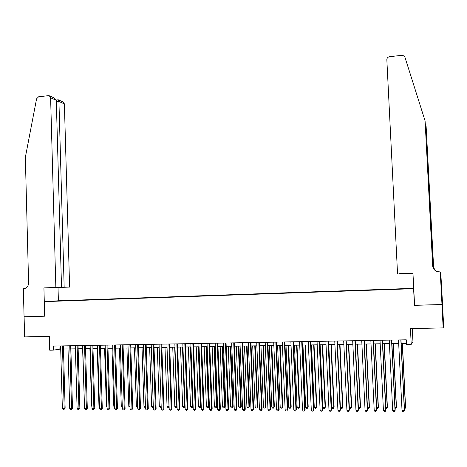 <?xml version="1.0" encoding="UTF-8"?>
<svg xmlns="http://www.w3.org/2000/svg" width="467" height="467" viewBox="0 0 467 467"><rect width="100%" height="100%" fill="white"/><g stroke="black" fill="none" stroke-linecap="round" stroke-linejoin="round"><path stroke-width="0.7" d="M51.183 301.367L54.995 301.18L51.183 301.367M413.727 288.32L58.498 300.777L44.4 301.629L413.744 288.688M442.471 303.532L443.65 325.884L443.165 327.898L410.423 328.599L411.223 344.348L412.951 341.716L412.285 328.564M44.68 316.194L43.921 287.911L55.847 287.433L50.611 97.79L49.368 95.805L48.387 95.665L38.615 96.78L36.584 98.811L25.346 157.35L28.592 282.909C28.376 286.324 26.759 288.262 23.741 288.723L23.35 288.74L24.068 316.795L44.791 316.182L24.103 316.795L24.611 336.9L49.339 336.368L49.712 350.203L53.366 350.139L60.704 349.071M414.591 305.255L441.928 304.542L443.165 327.898M411.223 344.348L406.494 344.424L406.267 339.801L53.256 346.065L53.366 350.139M407.557 288.839L402.548 289.061L407.563 288.91M59.513 301.063L399.723 289.172L410.365 288.717L401.439 288.793L65.041 300.871M59.478 300.993L65.135 300.649M414.451 305.348L413.604 288.729M44.791 316.188L44.4 301.629M63.477 349.024L68.024 348.948M70.791 348.902L75.38 348.826M78.147 348.779L82.782 348.703M85.543 348.656L90.224 348.58M92.98 348.534L97.714 348.458M100.463 348.411L105.238 348.329M107.982 348.289L112.81 348.207M115.547 348.16L120.428 348.078M123.16 348.032L128.086 347.956M130.813 347.909L135.786 347.827M138.506 347.781L143.532 347.699M146.247 347.652L151.326 347.571M154.034 347.524L159.159 347.436M161.868 347.395L167.046 347.308M169.743 347.261L174.973 347.179M177.664 347.133L182.947 347.045M185.632 346.999L190.968 346.911M193.647 346.87L199.035 346.777M201.709 346.736L207.155 346.642M209.817 346.602L215.316 346.508M217.978 346.467L223.53 346.374M226.186 346.327L231.795 346.24M234.44 346.193L240.102 346.1M242.741 346.053L248.467 345.959M251.1 345.919L256.879 345.819M259.5 345.778L265.338 345.679M267.959 345.638L273.855 345.539M276.464 345.498L282.418 345.399M285.022 345.358L291.034 345.259M293.626 345.212L299.703 345.113M302.289 345.072L308.43 344.967M311.004 344.926L317.204 344.821M319.772 344.78L326.036 344.675M328.593 344.634L334.921 344.529M337.472 344.488L343.858 344.383M346.403 344.342L352.854 344.232M355.387 344.191L361.907 344.086M364.429 344.039L371.014 343.934M373.53 343.893L380.179 343.782M382.689 343.741L389.402 343.63M391.901 343.589L398.684 343.473M401.171 343.432L406.442 343.344M59.023 345.965L59.111 349.094M400.838 339.894L404.375 410.645L402.034 410.633L398.509 339.935M400.995 339.894L404.515 410.283L403.774 411.736L402.84 411.731L402.034 410.633M404.393 407.784L405.467 407.79L405.601 407.44L402.396 343.414M404.445 408.853L404.877 408.858L405.467 407.79L402.245 343.414M397.54 273.68L386.839 59.706C386.921 58.071 387.797 57.073 389.46 56.723L402.069 55.281L404.294 56.04L404.877 57.015L425.087 120.877L432.67 265.77C432.927 268.426 434.31 270.329 436.82 271.473L440.258 271.963L441.98 304.542L414.597 305.342L412.951 273.061L398.894 273.715M441.811 292.289L441.455 292.324L441.811 292.289L440.743 272.115L442.512 303.451L441.98 304.542M425.087 120.877L432.81 265.834C433.061 268.478 434.438 270.37 436.931 271.508L437.597 271.741M437.848 271.806L437.445 271.654C435.022 270.551 433.685 268.712 433.44 266.143L426.102 126.067L433.569 266.202C433.814 268.758 435.139 270.586 437.55 271.683L437.9 271.817M426.102 126.067L425.373 123.767M441.467 292.64L441.642 295.407L441.788 292.313M441.496 292.64L440.258 271.963M412.956 273.277L398.9 273.755M440.743 272.115L440.387 272.133M441.928 295.021L441.619 295.033M55.847 287.433L69.606 287.065L64.382 103.878L58.93 101.467L56.332 101.759M64.16 287.211L58.93 101.467L58.317 99.798L63.168 101.958L64.382 103.878M58.393 300.783L58.025 287.532L69.606 287.065M43.921 287.911L58.025 287.532M61.521 287.281L56.291 100.3L50.611 97.79M49.368 95.805L54.441 98.07L56.291 100.3M57.99 99.798L58.317 99.798M391.544 340.058L395.029 410.592L392.7 410.575L389.233 340.099M391.725 340.058L395.193 410.224L394.44 411.672L393.512 411.666L392.7 410.575M382.31 340.221L385.742 410.534L383.43 410.516L380.01 340.262M382.514 340.221L385.929 410.172L385.164 411.614L384.236 411.608L383.43 410.516M373.133 340.385L376.513 410.475L374.213 410.458L370.845 340.425M373.361 340.385L376.723 410.114L375.941 411.55L375.024 411.544L374.213 410.458M376.723 410.114L375.941 411.55M364.015 340.548L367.336 410.417L365.054 410.405L361.744 340.589M364.266 340.542L367.576 410.061L366.782 411.491L365.871 411.485L365.054 410.405M367.576 410.061L366.782 411.491M395.07 407.738L396.314 407.744L396.471 407.393L393.313 343.566M395.123 408.8L395.736 408.806L396.314 407.744L393.138 343.566M385.806 407.685L387.219 407.697L387.4 407.347L384.288 343.712M385.859 408.753L386.653 408.753L387.219 407.697L384.09 343.718M376.606 407.638L378.182 407.65L378.387 407.3L375.316 343.864M378.387 407.3L377.622 408.707L378.182 407.65L375.1 343.864M377.622 408.707L376.653 408.602M367.459 407.592L369.199 407.598L369.426 407.259L366.402 344.01M369.426 407.259L368.65 408.654L369.199 407.598L366.163 344.016M368.65 408.654L367.494 408.298M354.949 340.712L358.224 410.359L355.953 410.347L352.69 340.752M355.224 340.706L358.487 410.003L357.675 411.433L356.77 411.427L355.953 410.347M358.487 410.003L357.675 411.433M358.37 407.545L360.267 407.551L360.518 407.212L357.541 344.156M360.518 407.212L359.73 408.602L360.267 407.551L357.278 344.161M359.73 408.602L358.843 408.602L358.387 408M345.942 340.869L349.164 410.306L346.911 410.289L343.7 340.91M346.24 340.863L349.45 409.95L348.627 411.369L347.728 411.363L346.911 410.289M349.45 409.95L348.627 411.369M349.334 407.498L351.394 407.504L351.669 407.166L348.738 344.302M351.669 407.166L350.869 408.555L351.394 407.504L348.452 344.307M350.869 408.555L349.981 408.549L349.345 407.709M336.993 341.027L340.163 410.248L337.921 410.236L334.763 341.068M337.314 341.021L340.472 409.892L339.637 411.31L338.744 411.304L337.921 410.236M340.472 409.892L339.637 411.31M337.489 344.488L340.379 407.452L342.574 407.457L342.866 407.119L339.982 344.448M342.866 407.119L342.054 408.502L342.574 407.457L339.672 344.453M342.054 408.502L341.179 408.502L340.379 407.452M328.097 341.184L331.22 410.189L328.99 410.178L325.878 341.225M328.435 341.179L331.547 409.839L330.7 411.252L329.813 411.246L328.99 410.178M331.547 409.839L330.7 411.252M328.78 344.634L331.623 407.405L333.806 407.417L334.121 407.078L331.284 344.588M334.121 407.078L333.298 408.456L333.806 407.417L330.951 344.593M333.298 408.456L332.428 408.45L331.623 407.405M319.253 341.342L322.329 410.137L320.111 410.125L317.052 341.383M319.621 341.336L322.679 409.787L321.821 411.193L320.934 411.188L320.111 410.125M322.679 409.787L321.821 411.193M320.123 344.774L322.925 407.358L325.09 407.37L325.429 407.031L322.633 344.734M325.429 407.031L324.594 408.409L325.09 407.37L322.283 344.739M324.594 408.409L323.724 408.403L322.925 407.358M310.467 341.5L313.491 410.084L311.291 410.067L308.278 341.54M310.853 341.494L313.865 409.728L312.995 411.135L312.114 411.129L311.291 410.067M313.865 409.728L312.995 411.135M311.518 344.92L314.273 407.312L316.433 407.323L316.789 406.985L314.034 344.874M316.789 406.985L315.943 408.356L316.433 407.323L313.666 344.879M315.943 408.356L315.079 408.351L314.273 407.312M301.729 341.651L304.712 410.026L302.523 410.014L299.557 341.692M302.143 341.646L305.103 409.676L304.221 411.077L303.346 411.071L302.523 410.014M305.103 409.676L304.221 411.077M302.966 345.06L305.675 407.265L307.823 407.277L308.202 406.944L305.488 345.02M308.202 406.944L307.344 408.31L307.823 407.277L305.097 345.025M307.344 408.31L306.486 408.304L305.675 407.265M293.048 341.809L295.979 409.973L293.807 409.962L290.888 341.844M293.48 341.803L296.399 409.623L295.506 411.018L294.636 411.013L293.807 409.962M296.399 409.623L295.506 411.018M294.461 345.201L297.135 407.224L299.265 407.236L299.662 406.897L296.994 345.16M299.662 406.897L298.792 408.263L299.265 407.236L296.58 345.166M298.792 408.263L297.94 408.257L297.135 407.224M284.421 341.961L287.304 409.921L285.144 409.903L282.272 342.002M284.876 341.955L287.742 409.571L286.837 410.966L285.973 410.96L285.144 409.903M287.742 409.571L286.837 410.966M286.008 345.341L288.635 407.177L290.754 407.189L291.18 406.856L288.553 345.3M291.18 406.856L290.299 408.216L290.754 407.189L288.116 345.306M290.299 408.216L289.447 408.211L288.635 407.177M275.845 342.113L278.682 409.863L276.534 409.851L273.709 342.153M276.318 342.107L279.143 409.518L278.227 410.907L277.369 410.902L276.534 409.851M279.143 409.518L278.227 410.907M277.608 345.481L280.194 407.131L282.302 407.142L282.745 406.81L280.159 345.434M282.745 406.81L281.852 408.164L282.302 407.142L279.704 345.446M281.852 408.164L281.006 408.164L280.194 407.131M267.322 342.264L270.113 409.81L267.976 409.798L265.198 342.305M267.819 342.258L270.597 409.466L269.663 410.849L268.811 410.843L267.976 409.798M270.597 409.466L269.663 410.849M269.255 345.615L271.8 407.09L273.895 407.101L274.357 406.769L271.812 345.574M274.357 406.769L273.452 408.117L273.895 407.101L271.339 345.58M273.452 408.117L272.617 408.117L271.8 407.09M258.852 342.416L261.596 409.757L259.471 409.746L256.739 342.451M259.366 342.404L262.098 409.413L261.158 410.797L260.306 410.791L259.471 409.746M262.098 409.413L261.158 410.797M260.954 345.755L263.458 407.043L265.536 407.055L266.021 406.728L263.516 345.714M266.021 406.728L265.104 408.07L265.536 407.055L263.02 345.72M265.104 408.07L264.275 408.07L263.458 407.043M250.429 342.562L253.126 409.705L251.018 409.693L248.333 342.603M250.96 342.556L253.651 409.366L252.7 410.738L251.853 410.732L251.018 409.693M253.651 409.366L252.7 410.738M252.7 345.889L255.163 407.002L257.229 407.014L257.731 406.681L255.268 345.849M257.731 406.681L256.809 408.024L257.229 407.014L254.754 345.854M256.809 408.024L255.98 408.024L255.163 407.002M242.058 342.714L244.714 409.652L242.618 409.641L239.974 342.749M242.612 342.702L245.257 409.314L244.294 410.686L243.453 410.68L242.618 409.641M245.257 409.314L244.294 410.686M244.492 346.029L246.915 406.955L248.975 406.967L249.495 406.64L247.072 345.983M249.495 406.64L248.555 407.977L248.975 406.967L246.541 345.994M248.555 407.977L247.738 407.977L246.915 406.955M233.733 342.86L236.349 409.6L234.265 409.588L231.661 342.901M234.306 342.854L236.909 409.261L235.934 410.627L235.099 410.621L234.265 409.588M236.909 409.261L235.934 410.627M236.331 346.164L238.719 406.915L240.762 406.926L241.305 406.599L238.917 346.117M241.305 406.599L240.359 407.936L240.762 406.926L238.368 346.129M240.359 407.936L239.542 407.93L238.719 406.915M225.462 343.006L228.03 409.547L225.958 409.536L223.401 343.047M226.057 343L228.614 409.209L227.627 410.575L226.799 410.569L225.958 409.536M228.614 409.209L227.627 410.575M228.223 346.298L230.57 406.874L232.601 406.885L233.161 406.559L230.815 346.251M233.161 406.559L232.204 407.889L232.601 406.885L230.249 346.263M232.204 407.889L231.393 407.884L230.57 406.874M217.243 343.152L219.764 409.501L217.704 409.483L215.194 343.192M217.85 343.146L220.366 409.162L219.367 410.516L218.544 410.516L217.704 409.483M220.366 409.162L219.367 410.516M220.161 346.426L222.467 406.827L224.487 406.839L225.065 406.518L222.759 346.386M225.065 406.518L224.096 407.843L224.487 406.839L222.169 346.397M224.096 407.843L223.29 407.837L222.467 406.827M209.064 343.298L211.545 409.448L209.502 409.436L207.033 343.333M209.695 343.286L212.17 409.11L211.545 409.448L211.16 410.464L210.343 410.458L209.502 409.436M212.17 409.11L211.16 410.464M212.141 346.561L214.411 406.786L216.419 406.798L217.015 406.471L214.75 346.52M217.015 406.471L216.04 407.796L216.419 406.798L214.143 346.532M216.04 407.796L215.234 407.79L214.411 406.786M200.938 343.443L203.378 409.396L201.341 409.384L198.913 343.478M201.586 343.432L204.015 409.063L203.378 409.396L202.999 410.411L202.188 410.405L201.341 409.384M204.015 409.063L202.999 410.411M204.172 346.695L206.402 406.745L208.405 406.757L209.018 406.43L206.782 346.648M209.018 406.43L208.025 407.749L208.405 406.757L206.157 346.66M208.025 407.749L207.231 407.749L206.402 406.745M192.859 343.589L195.259 409.349L193.233 409.331L190.851 343.624M193.531 343.578L195.918 409.01L195.259 409.349L194.891 410.359L194.079 410.353L193.233 409.331M195.918 409.01L194.891 410.359M196.245 346.823L198.44 406.704L200.431 406.716L201.061 406.389L198.866 346.783M201.061 406.389L200.063 407.709L200.431 406.716L198.224 346.794M200.063 407.709L199.269 407.703L198.44 406.704M184.827 343.73L187.185 409.296L185.177 409.285L182.831 343.765M185.516 343.718L187.862 408.964L187.185 409.296L186.823 410.306L186.024 410.3L185.177 409.285M187.862 408.964L186.823 410.306M176.847 343.87L179.159 409.244L177.162 409.232L174.856 343.905M177.548 343.858L179.853 408.911L179.159 409.244L178.808 410.254L178.009 410.248L177.162 409.232M179.853 408.911L178.808 410.254M168.908 344.01L171.185 409.197L169.194 409.185L166.929 344.045M169.626 343.998L171.897 408.864L171.185 409.197L170.84 410.201L170.046 410.195L169.194 409.185M171.897 408.864L170.84 410.201M188.37 346.958L190.524 406.664L192.503 406.669L190.332 346.923M193.128 406.383L192.141 407.662L191.353 407.656L190.524 406.664M192.141 407.662L192.503 406.669L193.128 406.36M180.531 347.086L182.655 406.623L184.617 406.629L182.486 347.051M185.078 406.634L184.267 407.621L183.484 407.615L182.655 406.623M184.267 407.621L185.072 406.413M172.743 347.214L174.827 406.576L176.783 406.588L174.687 347.179M177.081 406.88L176.713 407.446L175.662 407.568L174.827 406.576M176.438 407.574L177.063 406.459M161.016 344.15L163.252 409.145L161.273 409.133L159.049 344.185M161.751 344.138L163.981 408.818L163.252 409.145L162.913 410.149L162.125 410.143L161.273 409.133M163.981 408.818L162.913 410.149M164.997 347.343L167.046 406.535L168.99 406.547L166.929 347.308M169.124 407.113L167.881 407.528L167.046 406.535M168.657 407.533L169.101 406.5M153.17 344.29L155.365 409.098L153.398 409.086L151.215 344.325M153.923 344.278L156.112 408.771L155.365 409.098L155.038 410.096L154.25 410.09L153.398 409.086M156.112 408.771L155.038 410.096M157.297 347.471L159.311 406.5L161.185 406.506M161.214 407.347L160.146 407.481L159.311 406.5M161.191 406.664L160.917 407.487M145.371 344.43L147.525 409.051L145.57 409.039L143.427 344.465M146.142 344.418L148.29 408.718L147.525 409.051L147.204 410.044L146.422 410.038L145.57 409.039M148.29 408.718L147.204 410.044M149.638 347.594L151.617 406.459L153.31 406.465M153.345 407.393L152.452 407.44L151.617 406.459M153.334 407.096L153.223 407.446M137.613 344.57L139.732 408.999L137.788 408.987L135.681 344.599M138.401 344.553L140.509 408.672L139.732 408.999L139.417 409.991L138.641 409.985L137.788 408.987M140.509 408.672L139.417 409.991M142.026 347.722L143.97 406.418L145.482 406.424M145.517 407.399L144.805 407.399L143.97 406.418M129.902 344.704L131.98 408.952L130.048 408.94L127.981 344.739M130.707 344.693L132.78 408.625L131.98 408.952L131.676 409.938L130.906 409.938L130.048 408.94M132.78 408.625L131.676 409.938M134.455 347.845L136.364 406.378L137.701 406.383M137.736 407.358L137.199 407.352L136.364 406.378M122.237 344.839L124.275 408.905L122.354 408.894L120.323 344.874M123.055 344.827L125.092 408.578L124.275 408.905L123.977 409.892L123.212 409.886L122.354 408.894M125.092 408.578L123.977 409.892M126.925 347.973L128.799 406.337L129.966 406.343M129.995 407.312L128.799 406.337M114.613 344.973L116.616 408.858L114.707 408.847L112.71 345.008M115.448 344.961L117.445 408.532L116.616 408.858L116.324 409.839L115.565 409.833L114.707 408.847M117.445 408.532L116.324 409.839M119.441 348.096L121.28 406.296L122.272 406.302M122.301 407.271L121.28 406.296M107.031 345.113L108.998 408.812L107.101 408.8L105.145 345.142M107.883 345.095L109.844 408.485L108.998 408.812L108.718 409.787L107.959 409.787L107.101 408.8M109.844 408.485L108.718 409.787M111.992 348.219L113.802 406.261L114.625 406.261M114.654 407.23L113.802 406.261M99.494 345.241L101.421 408.765L99.535 408.748L97.615 345.276M100.364 345.23L102.285 408.438L101.421 408.765L101.146 409.74L100.393 409.734L99.535 408.748M102.285 408.438L101.146 409.74M104.59 348.341L106.365 406.22L107.019 406.22M107.042 407.002L106.365 406.22M91.999 345.376L93.89 408.713L92.017 408.701L90.131 345.411M92.886 345.364L94.772 408.392L93.89 408.713L93.628 409.687L92.875 409.687L92.017 408.701M94.772 408.392L93.628 409.687M97.229 348.464L98.969 406.179L99.459 406.185M99.477 406.757L98.969 406.179M84.545 345.51L86.401 408.666L84.539 408.66L82.688 345.545M85.449 345.492L87.3 408.351L86.401 408.666L86.144 409.641L85.397 409.635L84.539 408.66M87.3 408.351L86.144 409.641M89.903 348.586L91.614 406.144L91.941 406.144M91.952 406.523L91.614 406.144M77.137 345.638L78.958 408.625L77.102 408.613L75.292 345.673M78.053 345.627L79.869 408.304L78.958 408.625L78.707 409.594L77.966 409.588L77.102 408.613M79.869 408.304L78.707 409.594M82.624 348.703L84.463 406.103M69.77 345.773L71.556 408.578L69.711 408.567L67.931 345.802M70.698 345.755L72.478 408.257L71.556 408.578L71.311 409.541L70.57 409.536L69.711 408.567M72.478 408.257L71.311 409.541M62.444 345.901L64.189 408.532L62.356 408.52L60.617 345.936M63.389 345.884L65.135 408.216L64.189 408.532L63.956 409.495L63.22 409.489L62.356 408.52M65.135 408.216L63.956 409.495M72.408 405.765L70.891 348.902M58.241 99.775L56.256 99.996"/></g></svg>

